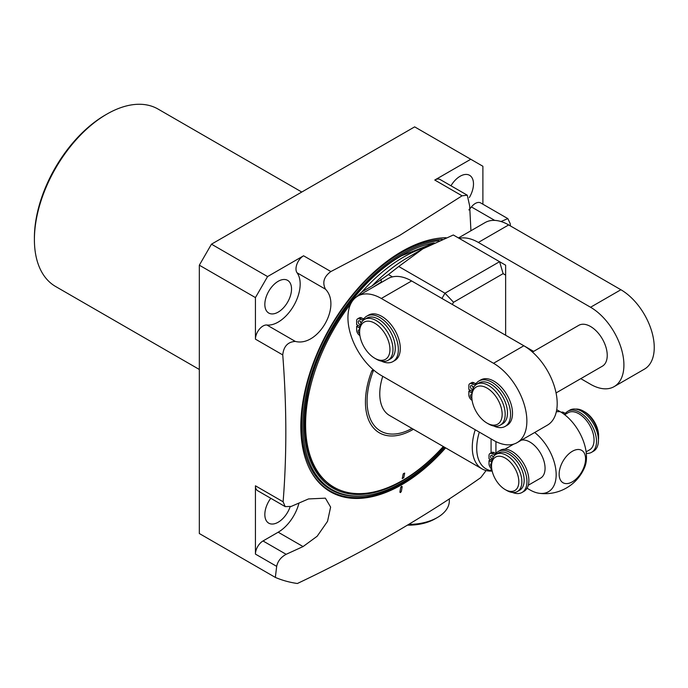 <?xml version="1.0" encoding="UTF-8"?>
<svg xmlns="http://www.w3.org/2000/svg" width="688" height="688" viewBox="0 0 688 688"><rect width="100%" height="100%" fill="white"/><g stroke="black" fill="none" stroke-linecap="round" stroke-linejoin="round"><path stroke-width="1.03" d="M486.098 470.532A245.109 141.513 -60 0 1 480.749 477.635C452.867 497.2 423.851 515.733 393.691 533.234C363.126 550.778 331.023 567.531 297.388 583.501A245.109 141.513 -60 0 1 275.338 577.413L199.331 533.527L199.331 265.19L211.465 244.18L414.658 126.867L482.89 166.264L482.89 204.207M106.838 114.139L105.316 115.016A100.293 57.904 -60 0 0 34.4 237.85L34.4 239.605A102.443 59.142 -60 0 1 106.838 114.139A102.443 59.142 -60 0 1 158.059 109.065L301.774 192.038M199.331 369.473L55.616 286.5A102.443 59.142 -60 0 1 34.4 239.605L34.4 239.605M468.863 209.935A31.098 17.957 120 0 0 471.426 206.942A10.724 6.192 -60 0 1 480.671 202.926L507.83 218.603L510.204 223.6L510.367 225.905M507.83 218.603L501.019 221.527M211.465 244.18L267.572 276.567L303.571 255.79L330.876 271.554L399.573 235.468L462.078 195.813L467.281 195.194L469.672 205.927L470.927 230.755M445.635 447.862A142.82 82.457 -60 0 1 401.818 484.696A142.82 82.457 -60 0 1 308.129 465.699A142.82 82.457 -60 0 1 401.818 251.481A142.82 82.457 -60 0 1 439.503 238.143A142.82 82.457 -60 0 1 446.073 237.721M401.56 486.27L402.179 486.622L401.388 491.335L400.502 492.565L399.883 492.212L400.665 487.491L401.56 486.27M462.078 195.813L434.764 180.041A10.724 6.192 -60 0 1 440.122 179.516L467.281 195.194M434.764 180.041L470.764 159.263M469.311 197.568A18.868 10.896 120 0 0 473.49 183.945A18.868 10.896 120 0 0 469.586 175.311A18.868 10.896 120 0 0 450.967 185.769M330.876 271.554C323.936 276.602 322.122 282.476 325.458 289.184C341.919 305.945 317.873 347.354 295.307 341.411C287.833 341.876 283.645 346.382 282.751 354.922L255.437 339.15A10.724 6.192 -60 0 1 259.281 329.32A10.724 6.192 -60 0 1 266.91 325.011A31.098 17.957 -60 0 0 293.733 305.687A31.098 17.957 -60 0 0 297.061 272.792A10.724 6.192 -60 0 1 296.975 264.029A10.724 6.192 -60 0 1 303.571 255.79M255.437 339.15L255.437 297.586L267.572 276.567M291.531 289.003A18.868 10.896 120 0 0 287.618 280.36A18.868 10.896 120 0 0 273.076 285.417A18.868 10.896 120 0 0 264.837 304.414A18.868 10.896 120 0 0 268.75 313.049A18.868 10.896 120 0 0 283.293 307.992A18.868 10.896 120 0 0 291.531 289.003M298.979 503.074A31.098 17.957 -60 0 1 278.184 532.211L263.022 540.966A10.724 6.192 -60 0 0 255.437 554.098L255.437 485.805L283.112 501.784C286.844 455.121 286.724 406.169 282.751 354.922M283.112 501.784L285.202 506.617L257.656 490.716A10.724 6.192 -60 0 1 255.437 485.805M270.771 498.284A18.868 10.896 120 0 0 264.837 514.521A18.868 10.896 120 0 0 268.75 523.164A18.868 10.896 120 0 0 290.121 506.815M275.338 577.413L276.679 566.362L255.437 554.098M285.202 506.617L291.162 506.428L308.508 498.938L325.381 498.164L330.618 507.099L327.54 521.341L317.168 536.236L303.073 546.573L286.148 554.313C280.928 557.142 277.771 561.159 276.679 566.362M199.331 265.19L255.437 297.586M444.362 447.131A140.128 80.9 -60 0 1 401.981 482.598A140.128 80.9 -60 0 1 365.01 495.678A140.128 80.9 -60 0 1 304.707 402.6A140.128 80.9 -60 0 1 401.981 253.769A140.128 80.9 -60 0 1 439.021 240.68M449.333 498.903L449.333 500.873A40.747 23.521 0 0 1 437.405 517.505L435.126 518.812L437.405 517.505A40.747 23.521 180 0 1 408.741 524.394M435.126 518.812A37.53 21.663 180 0 1 407.468 525.15M443.296 446.512A137.093 79.154 -60 0 1 402.523 480.439A137.093 79.154 -60 0 1 333.981 487.224A137.093 79.154 -60 0 1 350.897 303.563M413.419 429.26A67.286 38.846 -60 0 1 371.916 425.958A67.286 38.846 -60 0 1 371.812 370.875L372.913 369.783A1.324 0.765 -60 0 1 373.249 371.064A65.154 37.616 120 0 0 412.017 428.452M356.195 297.113L362.086 291.755L372.053 285.898L388.419 274.555L398.73 266.497L444.981 293.208L441.945 298.463M355.756 297.457A137.093 79.154 -60 0 1 356.169 296.958M404.699 473.112L403.753 477.704L402.239 478.573L403.185 473.98L404.699 473.112A3.431 2.348 -168.4 0 0 403.185 473.98M492.178 471.074L491.146 471.091A47.18 27.236 -60 0 1 482.047 468.889L389.554 415.483A47.18 27.236 -60 0 1 382.734 376.327M482.047 468.889A47.18 27.236 -60 0 1 475.227 429.759M373.051 287.266L381.401 281.925L380.997 279.276M517.092 442.651L547.424 425.141A47.18 27.236 -120 0 0 554.657 387.344A47.18 27.236 -120 0 0 523.843 345.772L411.63 280.953A47.18 27.236 -120 0 0 392.444 276.877A47.18 27.236 -120 0 0 388.032 278.614L357.708 296.124A47.18 27.236 -120 0 0 350.476 333.921A47.18 27.236 -120 0 0 381.29 375.493L493.502 440.311A47.18 27.236 -120 0 0 517.092 442.651A47.18 27.236 -120 0 0 524.333 404.854A47.18 27.236 -120 0 0 493.52 363.281L381.307 298.463A47.18 27.236 -120 0 0 357.708 296.124M392.444 276.877L388.419 274.555M505.637 335.254L505.637 265.19L499.574 261.689L444.981 293.208L453.564 302.264L452.3 304.449M505.637 275.097L503.126 273.643L499.574 261.689L453.323 234.986L422.793 248.875L398.73 266.497M580.784 378.641L590.545 384.282A47.18 27.236 -120 0 0 614.143 386.622L644.467 369.112A47.18 27.236 -120 0 0 651.708 331.315A47.18 27.236 -120 0 0 620.894 289.743L508.681 224.924A47.18 27.236 -120 0 0 485.083 222.585L458.457 237.953M614.143 386.622A47.18 27.236 -120 0 0 621.376 348.825A47.18 27.236 -120 0 0 590.562 307.252L478.349 242.434A47.18 27.236 -120 0 0 459.163 238.358M505.637 335.237L533.621 351.396M556.059 392.925L602.353 366.197A23.59 13.622 -120 0 0 607.237 355.404A23.59 13.622 -120 0 0 596.943 331.659A23.59 13.622 -120 0 0 578.763 325.338L532.469 352.067M359.721 328.142L356.633 326.361L356.633 330.042A4.463 2.571 -120 0 0 359.781 335.503A6.717 3.879 60 0 1 359.901 335.572M358.147 325.484L356.633 326.361M381.522 361.174A26.221 15.136 -120 0 0 392.943 361.587A26.221 15.136 -120 0 0 392.943 331.315A26.221 15.136 -120 0 0 366.721 316.179A26.221 15.136 -120 0 0 363.875 318.776A6.717 3.879 60 0 1 363.144 319.447A6.717 3.879 60 0 1 359.781 319.112A4.463 2.571 -120 0 0 357.554 318.888A4.463 2.571 -120 0 0 356.633 320.935L356.633 324.607L359.962 326.533M360.417 324.788A2.227 1.29 60 0 1 359.781 324.573A2.227 1.29 60 0 1 358.328 322.612A2.227 1.29 60 0 1 358.672 320.823A2.227 1.29 60 0 1 359.781 320.935A2.227 1.29 60 0 1 361.234 322.887M359.678 333.611A2.227 1.29 60 0 1 358.31 331.642A2.227 1.29 60 0 1 358.672 329.93A2.227 1.29 60 0 1 359.618 329.948M392.943 361.587L394.869 360.478A26.221 15.136 -120 0 0 394.869 330.206A26.221 15.136 -120 0 0 368.648 315.07L366.721 316.179M363.969 318.647A6.717 3.879 60 0 1 361.707 318.002A4.463 2.571 -120 0 0 359.48 317.779L357.554 318.888M361.157 323.033A2.227 1.29 60 0 1 360.185 321.227M471.925 392.96L468.838 391.171L468.838 394.852A4.463 2.571 -120 0 0 471.994 400.313A6.717 3.879 60 0 1 472.114 400.382M470.36 390.294L468.838 391.171M493.735 425.992A26.221 15.136 -120 0 0 505.155 426.405L507.082 425.296A26.221 15.136 -120 0 0 507.082 395.024A26.221 15.136 -120 0 0 480.86 379.888L478.934 380.997A26.221 15.136 -120 0 0 476.087 383.594A6.717 3.879 60 0 1 475.356 384.257A6.717 3.879 60 0 1 471.994 383.93A4.463 2.571 -120 0 0 469.766 383.706A4.463 2.571 -120 0 0 468.838 385.744L468.838 389.425L472.174 391.343M476.182 383.457A6.717 3.879 60 0 1 473.92 382.812A4.463 2.571 -120 0 0 471.693 382.588L469.766 383.706M473.37 387.843A2.227 1.29 60 0 1 472.398 386.037M471.882 398.429A2.227 1.29 60 0 1 470.515 396.46A2.227 1.29 60 0 1 470.876 394.74A2.227 1.29 60 0 1 471.822 394.766M505.155 426.405A26.221 15.136 -120 0 0 505.155 396.133A26.221 15.136 -120 0 0 478.934 380.997M472.63 389.597A2.227 1.29 60 0 1 471.994 389.391A2.227 1.29 60 0 1 470.54 387.421A2.227 1.29 60 0 1 470.884 385.633A2.227 1.29 60 0 1 471.994 385.744A2.227 1.29 60 0 1 473.447 387.697M476.707 384.257L479.011 382.924A23.59 13.622 -120 0 1 497.192 389.245A23.59 13.622 -120 0 1 507.486 412.989A23.59 13.622 60 0 1 502.601 423.782L500.296 425.115A23.59 13.622 60 0 1 488.506 423.946L486.984 423.068A21.448 12.384 60 0 1 471.822 396.804L471.822 395.058A23.59 13.622 60 0 1 471.822 395.05A23.59 13.622 -120 0 1 476.707 384.257A23.59 13.622 -120 0 1 494.887 390.578A23.59 13.622 -120 0 1 505.181 414.322A23.59 13.622 60 0 1 500.296 425.115M486.984 423.068A21.448 12.384 60 0 0 502.154 414.322A21.448 12.384 -120 0 0 486.992 388.058A21.448 12.384 -120 0 0 471.822 396.804M364.502 319.438L366.807 318.105A23.59 13.622 -120 0 1 384.979 324.426A23.59 13.622 -120 0 1 395.282 348.171A23.59 13.622 60 0 1 390.388 358.964L388.084 360.297A23.59 13.622 60 0 1 376.293 359.127L374.779 358.25A21.448 12.384 60 0 1 359.609 331.986L359.609 330.24A23.59 13.622 -120 0 1 364.502 319.438A23.59 13.622 -120 0 1 382.674 325.759A23.59 13.622 -120 0 1 392.977 349.495A23.59 13.622 60 0 1 388.084 360.297M374.779 358.25A21.448 12.384 60 0 0 389.941 349.495A21.448 12.384 -120 0 0 374.779 323.231A21.448 12.384 -120 0 0 359.609 331.986M527.06 488.231L529.898 489.873A37.143 21.448 60 0 0 539.272 493.287A42.888 42.888 0 0 0 584.766 467.023A37.143 21.448 -120 0 0 560.23 411.708L556.73 409.687M572.356 481.815A18.696 10.793 -60 0 1 559.138 474.178A18.696 10.793 -60 0 1 572.356 451.285A18.696 10.793 120 0 1 585.574 458.913A18.696 10.793 120 0 1 572.356 481.815M534.696 432.494A37.143 21.448 60 0 1 556.059 471.899A37.143 21.448 60 0 1 539.272 493.287M528.298 485.229L540.622 478.117A21.448 12.384 -120 0 0 545.068 468.296A21.448 12.384 -120 0 0 537.053 448.232A21.448 12.384 -120 0 0 521.487 440.122M492.126 470.859L491.077 470.73A45.176 26.084 -60 0 1 479.33 432.124M564.667 414.709L568.159 412.697A21.448 12.384 60 0 1 584.68 418.442A21.448 12.384 60 0 1 594.045 440.019A21.448 12.384 60 0 1 589.599 449.84L586.116 451.853M491.653 462.112L489.013 460.59L489.013 463.798A4.463 2.571 -120 0 0 491.774 469.001M490.553 459.696L489.013 460.59M512.603 492.479A23.71 13.691 -120 0 0 522.046 492.462A23.71 13.691 -120 0 0 522.046 465.088A23.71 13.691 -120 0 0 498.344 451.397A23.71 13.691 -120 0 0 495.928 453.53A6.252 3.612 60 0 1 495.291 454.089A6.252 3.612 60 0 1 492.161 453.779A4.463 2.571 -120 0 0 489.933 453.555A4.463 2.571 -120 0 0 489.013 455.602L489.013 458.81L491.92 460.487M492.247 459.292A2.227 1.29 60 0 1 492.161 459.24A2.227 1.29 60 0 1 490.707 457.279A2.227 1.29 60 0 1 491.051 455.49A2.227 1.29 60 0 1 492.161 455.602A2.227 1.29 60 0 1 493.356 456.918M491.567 466.954A2.227 1.29 60 0 1 491.051 463.686A2.227 1.29 60 0 1 491.542 463.583M522.046 492.462L523.972 491.344A23.71 13.691 -120 0 0 523.972 463.97A23.71 13.691 -120 0 0 500.271 450.287L498.344 451.397M496.134 453.272A6.252 3.612 60 0 1 494.087 452.67A4.463 2.571 -120 0 0 491.86 452.446L489.933 453.555M493.158 457.245A2.227 1.29 60 0 1 492.565 455.895M524.17 480.362A21.448 12.384 60 0 1 519.724 490.183L517.419 491.507A21.448 12.384 60 0 1 506.703 490.449L505.181 489.572A19.298 11.146 60 0 1 491.533 465.939L491.533 464.185A21.448 12.384 -120 0 1 495.979 454.364L498.284 453.039A21.448 12.384 -120 0 1 514.805 458.784A21.448 12.384 -120 0 1 524.17 480.362M495.979 454.364A21.448 12.384 -120 0 1 512.5 460.109A21.448 12.384 -120 0 1 521.865 481.695A21.448 12.384 60 0 1 517.419 491.507M505.181 489.572A19.298 11.146 60 0 0 518.829 481.695A19.298 11.146 -120 0 0 505.181 458.053A19.298 11.146 -120 0 0 491.533 465.939M586.296 453.366A23.71 13.691 -120 0 0 591.603 452.3A23.71 13.691 -120 0 0 591.603 424.926A23.71 13.691 -120 0 0 567.901 411.243A23.71 13.691 -120 0 0 565.484 413.368A6.252 3.612 60 0 1 564.848 413.935A6.252 3.612 60 0 1 564.005 414.21M591.603 452.3L593.529 451.19A23.71 13.691 -120 0 0 593.529 423.817A23.71 13.691 -120 0 0 569.819 410.125L567.901 411.243M565.691 413.11A6.252 3.612 60 0 1 563.644 412.508A4.463 2.571 -120 0 0 561.417 412.293L561.305 412.353M598.594 437.396L598.594 435.642A19.298 11.146 -120 0 0 584.946 412.009L583.424 411.132A21.448 12.384 -120 0 1 598.594 437.396A21.448 12.384 60 0 1 598.431 439.821M583.424 411.132A21.448 12.384 -120 0 0 575.658 409.119M503.126 273.643L453.564 302.264M471.426 206.942L494.732 220.392M297.061 272.792L325.458 289.184M295.307 341.411L266.91 325.011M286.148 554.313L263.022 540.966M278.184 532.211L303.073 546.573M444.672 447.303A142.287 82.147 120 0 1 401.138 483.87A142.287 82.147 -60 0 1 307.966 465.32M445.85 237.807A142.287 82.147 120 0 0 439.09 238.194M442.289 239.269A140.782 81.279 120 0 0 401.138 252.745A140.782 81.279 -60 0 0 303.408 402.274A140.782 81.279 -60 0 0 363.995 495.79L365.01 495.678M443.433 446.589A138.383 79.894 -60 0 1 401.981 481.17A138.383 79.894 -60 0 1 304.13 424.677A138.383 79.894 -60 0 1 401.981 255.196A138.383 79.894 -60 0 1 434.205 242.89M339.15 489.787A137.308 79.275 -60 0 1 332.571 486.657C307.364 470.153 299.237 438.342 308.19 391.214C319.172 337.67 359.497 279.285 401.758 255.687L432.494 243.715M400.665 487.491A3.431 2.296 -170.5 0 1 402.179 486.622M399.883 492.212A3.431 2.296 -170.5 0 1 401.388 491.335M425.562 247.319A137.093 79.154 120 0 0 403.495 257.123A137.093 79.154 120 0 0 362.086 291.755M402.239 478.573A3.431 2.348 -168.4 0 1 403.753 477.704M381.401 281.925A49.321 28.475 -120 0 0 380.842 282.768M411.63 280.953L381.307 298.463M372.053 285.898A139.604 80.599 -60 0 1 407.786 257.544L422.793 248.875M478.349 242.434L508.681 224.924M590.562 307.252L620.894 289.743M523.843 345.772L493.52 363.281M473.92 382.812L471.994 383.93M361.707 318.002L359.781 319.112M560.23 411.708A42.888 24.759 120 0 0 556.325 411.777M495.936 453.263L495.936 441.619M491.077 470.73L491.077 468.408M491.077 452.893L491.077 438.918M494.087 452.67L492.161 453.779M562.526 413.153L563.644 412.508M371.812 370.875A3.406 0.722 -158.8 0 1 372.242 370.875A3.406 0.722 21.2 0 1 373.249 371.064M34.4 237.85L34.4 239.39M333.981 487.224L328.873 484.275M504.966 449.178L513.764 444.095"/></g></svg>
